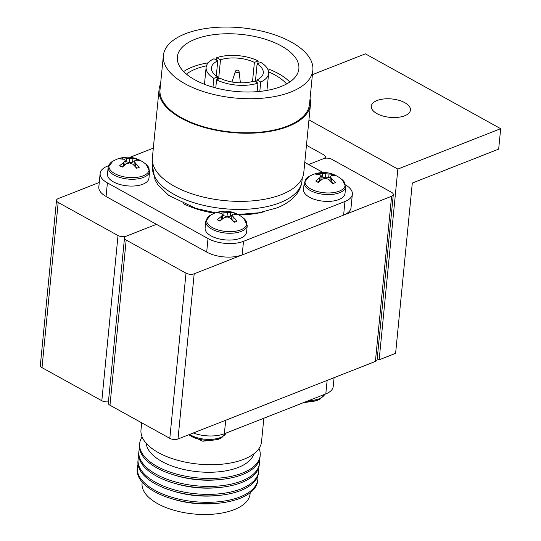 <?xml version="1.0" encoding="UTF-8"?>
<svg xmlns="http://www.w3.org/2000/svg" width="541" height="541" viewBox="0 0 541 541"><rect width="100%" height="100%" fill="white"/><g stroke="black" fill="none" stroke-linecap="round" stroke-linejoin="round"><path stroke-width="0.81" d="M404.675 115.788A19.672 9.238 5.6 0 0 410.45 110.073A19.672 9.238 5.6 0 0 398.825 100.288A19.672 9.238 5.6 0 0 377.077 100.518A19.672 9.238 5.6 0 0 371.295 106.232A19.672 9.238 5.6 0 0 382.927 116.017A19.672 9.238 5.6 0 0 404.675 115.788M379.16 359.806L395.606 353.347L412.303 183.047L498.667 149.12L500.675 128.684L397.858 169.076L379.16 359.806L377.212 358.73M397.858 169.076L308.945 119.892M500.675 128.684L365.391 53.85L312.407 74.665M108.437 401.787A5.816 2.732 -174.4 0 1 101.823 400.739L42.002 367.65A5.816 2.732 -174.4 0 1 40.325 365.466L56.521 200.278A5.816 2.732 5.6 0 1 58.232 198.588L99.26 182.473M56.521 200.278A5.816 2.732 5.6 0 0 58.198 202.462L42.002 367.65M101.823 400.739L118.019 235.551L58.198 202.462M118.019 235.551A5.816 2.732 5.6 0 0 126.215 236.194A5.816 2.732 5.6 0 0 124.504 237.884A5.816 2.732 5.6 0 0 126.181 240.069L186.003 273.158A5.816 2.732 5.6 0 0 194.192 273.8L391.596 196.255A5.816 2.732 5.6 0 0 393.307 194.564A5.816 2.732 5.6 0 0 391.63 192.38L331.809 159.291A5.816 2.732 5.6 0 0 323.619 158.648L308.64 164.532L323.619 158.648A5.816 2.732 5.6 0 0 325.324 156.958A5.816 2.732 5.6 0 0 323.653 154.773L306.456 145.265M156.369 224.346L126.215 236.194L156.369 224.346M257.144 91.659L257.983 83.077L254.236 81.008A26.063 12.24 5.6 0 1 220.343 78.357L216.562 79.838A31.398 14.742 5.6 0 0 257.983 83.077M215.771 87.94L216.562 79.838M212.978 87.169L213.844 78.337A31.398 14.742 5.6 0 1 206.128 67.314A31.398 14.742 5.6 0 1 214.013 58.759L217.766 60.829A26.063 12.24 5.6 0 0 211.43 67.835A26.063 12.24 5.6 0 0 217.624 76.849L213.844 78.337M286.588 83.95A56.102 26.34 5.6 0 0 268.6 71.912M206.439 65.819A56.102 26.34 5.6 0 0 196.025 68.869A56.102 26.34 5.6 0 0 186.449 74.131M280.935 86.58A61.045 28.659 5.6 0 0 298.862 68.842A61.045 28.659 5.6 0 0 262.777 38.479A61.045 28.659 5.6 0 0 195.274 39.195A61.045 28.659 5.6 0 0 177.353 56.927A61.045 28.659 5.6 0 0 213.431 87.297A61.045 28.659 5.6 0 0 280.935 86.58M289.82 81.968A61.045 28.659 5.6 0 0 267.47 68.653M208.177 62.844A61.045 28.659 5.6 0 0 192.555 66.956A61.045 28.659 5.6 0 0 183.67 71.561M163.368 55.561L160.028 89.617A75.098 35.253 5.6 0 0 204.41 126.973A75.098 35.253 5.6 0 0 287.454 126.087A75.098 35.253 5.6 0 0 309.506 104.271L312.847 70.215A75.098 35.253 5.6 0 0 268.458 32.859A75.098 35.253 5.6 0 0 185.421 33.745A75.098 35.253 5.6 0 0 163.368 55.561A75.098 35.253 5.6 0 0 207.751 92.917A75.098 35.253 5.6 0 0 290.794 92.031A75.098 35.253 5.6 0 0 312.847 70.215M160.582 83.963A76.065 35.713 5.6 0 0 159.061 89.522L152.386 157.641A76.065 35.713 5.6 0 0 197.343 195.484A76.065 35.713 5.6 0 0 281.455 194.584A76.065 35.713 5.6 0 0 303.792 172.484L310.466 104.366A76.065 35.713 5.6 0 0 310.061 98.618M159.061 89.522A76.065 35.713 5.6 0 0 204.018 127.365A76.065 35.713 5.6 0 0 288.13 126.466A76.065 35.713 5.6 0 0 310.466 104.366M183.446 203.774A65.407 30.709 5.6 0 0 214.466 213.208M239.068 214.993A65.407 30.709 5.6 0 0 264.353 211.707M238.567 72.501A1.907 0.893 5.6 0 0 239.129 71.858A1.941 1.941 0 0 0 235.355 71.493A1.907 0.893 5.6 0 0 235.89 72.291A1.907 0.893 5.6 0 0 238.567 72.501M108.518 165.735L107.544 166.114A25.197 11.828 5.6 0 0 100.146 173.438L98.82 186.976A25.197 11.828 5.6 0 0 106.07 196.43L107.402 182.892L208.015 238.547A25.197 11.828 5.6 0 0 243.511 241.327L344.955 201.475A25.197 11.828 5.6 0 0 352.353 194.158A25.197 11.828 5.6 0 0 345.611 184.988M100.146 173.438A25.197 11.828 5.6 0 0 107.402 182.892M106.029 196.41A118.215 55.5 -174.4 0 0 106.063 196.518L206.689 252.086A25.197 11.828 5.6 0 0 242.185 254.865L243.511 241.327M344.955 201.475L343.63 215.014A118.215 55.5 -174.4 0 1 343.616 215.102L343.63 215.014A25.197 11.828 5.6 0 0 351.028 207.697L352.353 194.158M241.969 254.946A118.215 55.5 -174.4 0 0 242.172 254.953L343.616 215.102M260.897 62.425L257.117 63.906A26.063 12.24 5.6 0 1 263.311 72.92A26.063 12.24 5.6 0 1 256.975 79.926L260.728 82.002A31.398 14.742 5.6 0 0 268.613 73.441A31.398 14.742 5.6 0 0 260.897 62.425M256.738 82.388L256.975 79.926M255.379 81.637L257.117 63.906M254.398 62.404A26.063 12.24 5.6 0 0 220.505 59.753L216.758 57.677A31.398 14.742 5.6 0 1 258.179 60.917L254.398 62.404L252.525 81.508M218.618 79.033L220.505 59.753M153.319 148.139L129.955 157.316M323.099 172.532L304.779 162.395M216.515 60.139L216.758 57.677M257.915 63.595L258.179 60.917M259.802 91.415L260.728 82.002M216.285 75.936L217.766 60.829M217.36 79.527L217.624 76.849M303.406 402.693L316.438 400.827L320.786 398.683A20.152 9.461 -174.4 0 1 319.427 399.4A20.152 9.461 -174.4 0 1 318.48 399.806A20.152 9.461 -174.4 0 1 306.226 401.584M257.78 476.087A60.565 28.43 -174.4 0 1 257.854 479.319A60.565 28.43 -174.4 0 1 219.267 501.696A60.565 28.43 -174.4 0 1 154.74 490.241A60.565 28.43 -174.4 0 1 137.306 467.498A60.565 28.43 -174.4 0 1 138.002 464.34M258.557 468.141A60.565 28.43 -174.4 0 1 258.632 471.373L258.476 472.929A60.565 28.43 -174.4 0 1 219.139 495.38A60.565 28.43 -174.4 0 1 172.16 490.775A60.565 28.43 -174.4 0 1 155.368 483.85A60.565 28.43 -174.4 0 1 137.935 461.108L138.083 459.552A60.565 28.43 -174.4 0 1 138.787 456.394M258.632 471.373A60.565 28.43 -174.4 0 1 220.045 493.75A60.565 28.43 -174.4 0 1 155.517 482.288A60.565 28.43 -174.4 0 1 138.083 459.552M259.335 460.195A60.565 28.43 -174.4 0 1 259.41 463.427L259.254 464.983A60.565 28.43 -174.4 0 1 219.916 487.434A60.565 28.43 -174.4 0 1 172.944 482.829A60.565 28.43 -174.4 0 1 156.146 475.897A60.565 28.43 -174.4 0 1 138.712 453.162L138.861 451.607A60.565 28.43 -174.4 0 1 139.564 448.448M259.41 463.427A60.565 28.43 -174.4 0 1 220.823 485.798A60.565 28.43 -174.4 0 1 156.295 474.342A60.565 28.43 -174.4 0 1 138.861 451.607M259.058 448.421A60.565 28.43 -174.4 0 1 260.187 455.475L260.038 457.037A60.565 28.43 -174.4 0 1 220.694 479.488A60.565 28.43 -174.4 0 1 173.722 474.883A60.565 28.43 -174.4 0 1 156.924 467.951A60.565 28.43 -174.4 0 1 139.49 445.216L139.646 443.661A60.565 28.43 -174.4 0 1 142.127 436.959M260.187 455.475A60.565 28.43 -174.4 0 1 221.6 477.852A60.565 28.43 -174.4 0 1 157.079 466.396A60.565 28.43 -174.4 0 1 139.646 443.661M253.817 453.845A54.262 25.474 -174.4 0 1 217.455 471.921A54.262 25.474 -174.4 0 1 161.847 461.453A54.262 25.474 -174.4 0 1 146.212 443.295M263.839 418.234L261.54 441.727A60.565 28.43 -174.4 0 1 222.953 464.097A60.565 28.43 -174.4 0 1 158.425 452.641A60.565 28.43 -174.4 0 1 140.991 429.906L141.688 422.792M250.213 492.716L250.091 493.899A54.262 25.474 -174.4 0 1 215.521 513.95A54.262 25.474 -174.4 0 1 157.702 503.685A54.262 25.474 -174.4 0 1 142.087 483.309L142.202 482.126M257.854 479.319L257.712 480.76A60.565 28.43 -174.4 0 1 218.368 503.218A60.565 28.43 -174.4 0 1 171.396 498.606A60.565 28.43 -174.4 0 1 154.598 491.681A60.565 28.43 -174.4 0 1 137.164 468.946L137.306 467.498M218.368 503.218L215.879 503.461A54.262 25.474 -174.4 0 1 173.789 499.336L171.396 498.606M334.081 377.672L333.209 386.572A25.197 11.828 -174.4 0 1 325.81 393.889L327.136 380.397M225.692 420.249L224.366 433.74L325.81 393.889M224.366 433.74A25.197 11.828 -174.4 0 1 193.293 432.976M220.694 479.488L218.206 479.732A54.262 25.474 -174.4 0 1 176.116 475.607L173.722 474.883M219.916 487.434L217.428 487.678A54.262 25.474 -174.4 0 1 175.338 483.553L172.944 482.829M219.139 495.38L216.65 495.63A54.262 25.474 -174.4 0 1 174.56 491.498L172.16 490.775M334.122 183.122A12.206 5.735 5.6 0 0 335.325 182.554L331.565 178.564L330.274 176.481L331.592 175.494L335.386 175.744A12.206 5.735 5.6 0 0 332.803 174.31L318.392 173.188A12.206 5.735 5.6 0 0 316.992 173.641A12.206 5.735 5.6 0 0 315.788 174.209L319.907 174.574L321.28 175.778L319.88 177.644L315.728 181.019A12.206 5.735 5.6 0 0 318.311 182.445L322.463 179.078L325.763 178.253L328.962 179.585L332.722 183.575A12.206 5.735 5.6 0 0 334.122 183.122M339.207 191.176A20.152 9.461 5.6 0 0 342.507 179.977C333.479 172.43 323.633 170.611 312.969 174.513L308.62 176.657A20.152 9.461 5.6 0 0 312.137 189.634A20.152 9.461 5.6 0 0 339.207 191.176M345.679 186.686A20.835 9.779 5.6 0 1 339.559 192.738A20.835 9.779 5.6 0 1 316.526 192.981A20.835 9.779 5.6 0 1 304.211 182.621L303.542 189.431A20.835 9.779 5.6 0 0 315.856 199.798A20.835 9.779 5.6 0 0 338.889 199.548A20.835 9.779 5.6 0 0 345.009 193.495L345.679 186.686L342.237 179.734M332.695 175.446L332.803 174.31M330.105 180.667L330.274 176.481M331.241 181.857L331.565 178.564M331.606 182.256L333.54 183.331M317.344 181.999L319.542 181.134L319.88 177.644M319.542 181.134L320.894 179.7L321.28 175.778M318.284 174.297L318.392 173.188M321.212 176.508L322.172 177.042L322.51 173.553M322.172 177.042L325.411 177.928L325.797 174.006M325.411 177.928L328.664 177.549L329.009 174.06M328.664 177.549L330.233 176.934M138.077 167.784A12.206 5.735 5.6 0 0 139.28 167.216L135.514 163.226L134.222 161.144L135.541 160.156L139.335 160.406A12.206 5.735 5.6 0 0 136.751 158.98L122.34 157.85A12.206 5.735 5.6 0 0 120.941 158.303A12.206 5.735 5.6 0 0 119.737 158.871L123.855 159.243L125.235 160.44L123.828 162.314L119.676 165.681A12.206 5.735 5.6 0 0 122.259 167.115L126.411 163.74L129.712 162.922L132.91 164.248L136.677 168.237A12.206 5.735 5.6 0 0 138.077 167.784M143.155 175.839A20.152 9.461 5.6 0 0 146.455 164.647C137.428 157.093 127.581 155.274 116.924 159.182L112.569 161.319A20.152 9.461 5.6 0 0 116.085 174.297A20.152 9.461 5.6 0 0 143.155 175.839M149.627 171.348A20.835 9.779 5.6 0 1 143.507 177.401A20.835 9.779 5.6 0 1 120.474 177.651A20.835 9.779 5.6 0 1 108.159 167.284L107.49 174.094A20.835 9.779 5.6 0 0 119.804 184.461A20.835 9.779 5.6 0 0 142.844 184.217A20.835 9.779 5.6 0 0 148.958 178.165L149.627 171.348L146.185 164.403M136.643 160.116L136.751 158.98M134.053 165.33L134.222 161.144M135.189 166.52L135.514 163.226M135.554 166.926L137.495 167.994M121.292 166.662L123.49 165.796L123.828 162.314M123.49 165.796L124.849 164.369L125.235 160.44M122.232 158.959L122.34 157.85M125.16 161.171L126.121 161.705L126.459 158.215M126.121 161.705L129.36 162.591L129.745 158.669M129.36 162.591L132.613 162.212L132.958 158.723M132.613 162.212L134.182 161.597M235.693 221.783A12.206 5.735 5.6 0 0 236.897 221.222L231.846 215.149L233.164 214.155L236.958 214.405A12.206 5.735 5.6 0 0 234.375 212.978L219.964 211.849A12.206 5.735 5.6 0 0 218.564 212.309A12.206 5.735 5.6 0 0 217.36 212.877L221.479 213.242L222.851 214.446L221.452 216.312L217.299 219.687A12.206 5.735 5.6 0 0 219.883 221.113L224.035 217.739L227.335 216.921L230.534 218.253L234.294 222.243A12.206 5.735 5.6 0 0 235.693 221.783M240.779 229.844A20.152 9.461 5.6 0 0 244.079 218.645C235.051 211.098 225.205 209.279 214.54 213.181L210.192 215.325A20.152 9.461 5.6 0 0 213.709 228.295A20.152 9.461 5.6 0 0 240.779 229.844M247.251 225.354A20.835 9.779 5.6 0 1 241.13 231.406A20.835 9.779 5.6 0 1 218.097 231.649A20.835 9.779 5.6 0 1 205.783 221.283L205.113 228.099A20.835 9.779 5.6 0 0 217.428 238.459A20.835 9.779 5.6 0 0 240.461 238.216A20.835 9.779 5.6 0 0 246.581 232.163L247.251 225.354L243.808 218.402M234.267 214.114L234.375 212.978M231.676 219.335L231.846 215.149M232.813 220.518L233.137 217.225M233.178 220.924L235.112 221.993M218.916 220.66L221.113 219.802L221.452 216.312M221.113 219.802L222.466 218.368L222.851 214.446M219.856 212.965L219.964 211.849M222.784 215.176L223.744 215.703L224.082 212.221M223.744 215.703L226.983 216.596L227.369 212.674M226.983 216.596L230.236 216.211L230.581 212.728M230.236 216.211L231.805 215.595M188.863 434.721L202.787 441.219L217.739 439.603L222.087 437.459A20.152 9.461 -174.4 0 1 220.728 438.176A20.152 9.461 -174.4 0 1 219.774 438.582A20.152 9.461 -174.4 0 1 189.391 435.106A20.152 9.461 -174.4 0 1 188.877 434.714L189.391 435.106M126.181 240.069L109.979 405.256L169.806 438.345L186.003 273.158M194.192 273.8L177.996 438.988L375.4 361.442L391.596 196.255M393.307 194.564L377.111 359.751A5.816 2.732 -174.4 0 1 375.4 361.442M177.996 438.988A5.816 2.732 -174.4 0 1 169.806 438.345M109.979 405.256A5.816 2.732 -174.4 0 1 108.308 403.072L124.504 237.884M215.534 212.816L195.862 208.373L168.704 195.416L157.776 184.576L155.111 180.045L152.515 166.249A75.098 35.253 5.6 0 0 196.897 203.605A75.098 35.253 5.6 0 0 279.94 202.726A75.098 35.253 5.6 0 0 301.993 180.904L302.27 178.05M206.689 252.086L208.015 238.547M324.756 394.308A20.835 9.779 -174.4 0 1 319.082 398.778A20.835 9.779 -174.4 0 1 308.668 400.624M226.057 433.077A20.835 9.779 -174.4 0 1 220.376 437.547A20.835 9.779 -174.4 0 1 189.641 434.416M325.195 158.243L325.324 156.958M204.464 84.281L206.128 67.314M152.515 166.249L152.792 163.389M301.993 180.904C301.465 185.698 299.714 190.06 296.732 193.982C291.984 200.014 285.303 204.681 276.681 207.981L258.72 212.809L238.148 214.486M235.355 71.493L231.994 81.982M239.129 71.858L240.393 82.807M266.95 90.415L268.613 73.441M324.843 394.274L319.427 399.4M304.211 182.621L308.931 176.474M108.159 167.284L112.886 161.137M205.783 221.283L210.503 215.135M226.138 433.043L220.728 438.176"/></g></svg>

